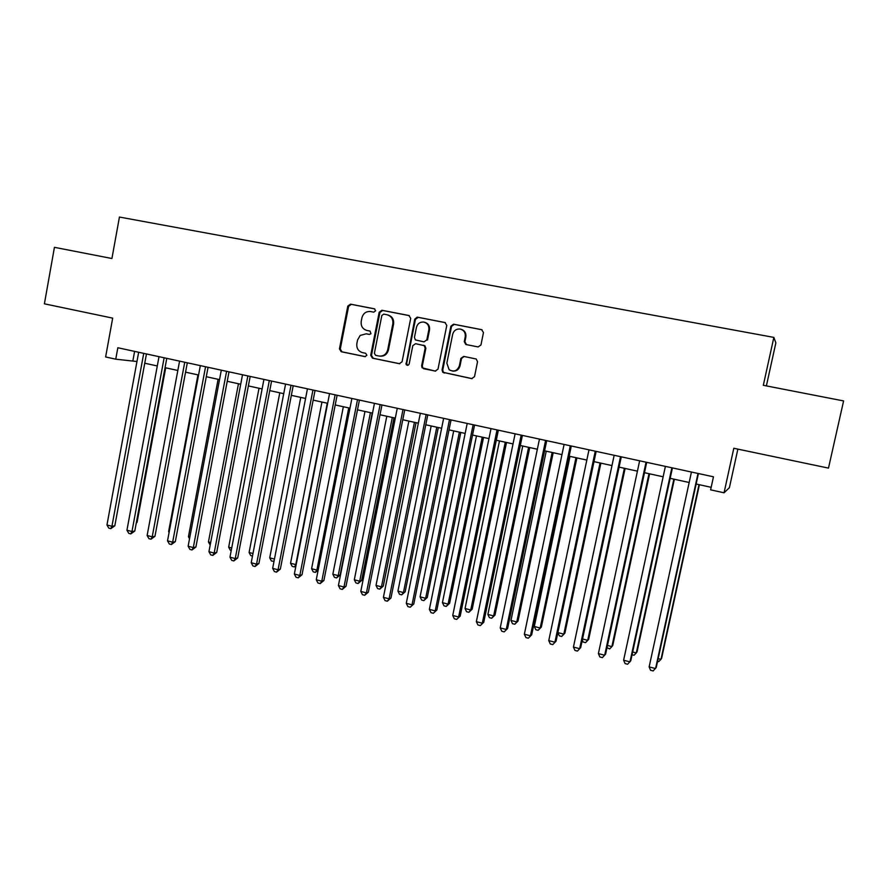 <?xml version="1.0" encoding="UTF-8"?>
<svg xmlns="http://www.w3.org/2000/svg" width="888" height="888" viewBox="0 0 888 888"><rect width="100%" height="100%" fill="white"/><g stroke="black" fill="none" stroke-linecap="round" stroke-linejoin="round"><path stroke-width="1.33" d="M375.646 310.789L374.392 308.802L350.494 304.162L347.796 306.105L339.449 348.895L341.203 351.726L364.99 356.621L366.888 355.278L365.645 353.28L362.548 352.647C358.286 351.293 356.388 348.263 356.865 343.556L357.564 339.982L360.173 335.442L366.256 333.799L369.353 334.421L370.995 333.71L370.019 331.069L366.911 330.458C362.637 329.115 360.739 326.096 361.216 321.378L361.916 317.793C363.259 313.242 366.156 311.166 370.629 311.555L373.737 312.165L375.646 310.789M478.088 346.942L480.952 344.966L483.472 332.567L481.596 329.648L453.546 324.198L450.882 326.207L442.069 369.985L442.79 372.305L471.65 378.61L474.514 376.656L477.544 361.738L476.19 358.985L463.736 356.41L460.883 358.375L459.396 365.745C457.32 370.94 453.89 372.261 449.128 369.708L446.842 363.192L452.658 334.354C453.79 330.536 456.277 328.771 460.106 329.026C463.947 330.114 465.656 332.711 465.245 336.829L464.269 341.658L465.823 344.489L478.088 346.942M724.053 492.796L733.81 448.274L828.482 468.109L843.6 400.932L763.314 385.303L773.859 337.396L119.436 217.049L111.921 258.519L54.434 247.33L44.4 303.818L112.676 318.126L105.628 356.954L115.751 359.185L117.838 347.752L713.464 476.801L710.611 489.843L724.053 492.796L729.403 487.667L737.861 449.117M410.711 318.37L408.891 315.506L381.929 310.267L379.187 312.232L370.696 355.311L372.483 358.164L399.311 363.703L402.075 361.771L410.711 318.37M417.526 317.194L444.932 322.522L446.786 325.408L437.995 369.153L435.176 371.095L422.089 367.799L421.634 365.789L425.163 348.14L424.209 345.643L415.595 343.7L412.809 345.654L409.157 363.969C408.314 365.612 407.292 365.767 406.082 364.424L414.74 319.158L417.171 317.149L445.376 322.655M766.377 385.903L775.857 342.879L773.859 337.396M115.751 359.185L136.963 361.516M144.744 363.225L157.298 365.967M165.057 367.676L177.833 370.474M185.57 372.172L198.579 375.014M206.294 376.712L219.536 379.609M227.228 381.296L240.715 384.249M248.385 385.925L262.115 388.933M269.752 390.609L283.727 393.673M291.342 395.338L305.583 398.457M313.164 400.122L327.661 403.296M335.209 404.95L349.972 408.18M357.498 409.834L372.516 413.12M380.009 414.763L395.304 418.115M402.775 419.747L418.348 423.165M425.774 424.786L441.636 428.26M449.028 429.881L465.168 433.422M472.527 435.031L488.966 438.628M496.292 440.237L513.031 443.9M520.312 445.499L537.362 449.228M544.599 450.815L561.96 454.623M569.153 456.199L586.824 460.073M557.886 632.6L563.825 634.132L564.89 633.166L561.716 636.452L559.34 635.841L557.886 632.6L594.005 461.638L611.987 465.578M619.103 467.144L637.418 471.151M644.488 472.705L663.147 476.789M670.174 478.332L689.177 482.495M696.148 484.016L711.166 487.312M134.61 351.382L132.911 360.628M366.256 333.799L369.508 334.443M374.747 308.913L351.315 304.362L348.618 306.305L340.282 349.017L342.035 351.837L365.39 356.654M409.313 315.64L382.695 310.467L379.953 312.421L371.484 355.433L373.271 358.275L399.789 363.747M383.76 314.119L381.84 315.484L374.381 353.335L375.635 355.333L378.91 356.01C383.405 356.454 386.336 354.39 387.701 349.828L392.829 323.887C393.306 319.136 391.386 316.095 387.057 314.763L383.76 314.119M379.709 356.121C384.182 356.554 387.101 354.49 388.456 349.95L387.701 349.828M387.723 314.929L387.823 314.951C392.141 316.272 394.061 319.314 393.584 324.053L388.456 349.95M435.664 371.14L423.465 368.675M415.595 343.7L424.908 345.765L425.863 348.263L422.333 365.878L422.788 367.887L424.153 368.764M418.237 317.371L415.451 319.347L406.671 363.414L407.692 365.356M428.837 329.792C429.237 325.652 427.505 323.066 423.665 322.044C419.957 321.856 417.549 323.621 416.461 327.35L414.452 337.44L415.373 339.915L424.009 341.869L426.806 339.904L428.837 329.792L429.526 329.948C429.936 325.929 428.282 323.365 424.586 322.255M424.009 341.869L426.806 339.904M429.526 329.948L427.505 340.049M460.928 329.226C464.646 330.38 466.289 332.967 465.867 336.974L464.89 341.791L466.544 344.644M452.558 371.084C456.388 371.406 458.874 369.663 460.028 365.845L459.396 365.745M464.113 356.488L461.516 358.486L460.028 365.845M482.04 329.781L454.19 324.375L451.537 326.384L442.735 370.074L443.456 372.394L472.15 378.654M136.386 522.433L137.074 522.322L165.701 367.81M137.074 522.322L136.275 523.054M143.734 353.357L111.932 526.284L106.96 524.986L138.661 352.259M146.453 353.946L114.818 525.829L111.932 526.284L110.778 528.638L108.791 528.116L106.96 524.986M114.818 525.829L110.778 528.638M197.957 374.88L168.609 531.623L169.22 531.79M169.086 532.478L168.609 531.623M218.104 379.298L188.434 536.763L189.843 537.129M189.533 538.739L188.434 536.763M238.461 383.749L208.447 541.958L210.667 542.535M210.19 545.054L208.447 541.958M164.136 357.775L131.968 531.524L126.94 530.214L159.008 356.665M166.778 358.352L134.787 531.046L131.968 531.524L130.78 533.888L128.771 533.366L126.94 530.214M134.787 531.046L130.78 533.888M184.737 362.249L152.214 536.829L147.131 535.497L179.565 361.127M187.313 362.804L154.956 536.319L152.214 536.829L150.971 539.194L148.94 538.661L147.131 535.497M154.956 536.319L150.971 539.194M205.561 366.755L172.649 542.18L167.521 540.836L200.333 365.623M208.058 367.299L175.325 541.647L172.649 542.18L171.373 544.544L169.319 544L167.521 540.836M175.325 541.647L171.373 544.544M226.595 371.317L193.307 547.585L188.123 546.22L221.312 370.174M229.015 371.839L195.904 547.03L193.307 547.585L191.975 549.95L189.91 549.406L188.123 546.22M195.904 547.03L191.975 549.95M259.019 388.256L228.671 547.208L231.713 547.996M231.235 550.516L230.358 550.294L228.671 547.208M247.852 375.924L214.174 553.046L208.935 551.67L242.513 374.758M250.183 376.423L216.694 552.458L214.174 553.046L212.798 555.411L210.7 554.867L208.935 551.67M216.694 552.458L212.798 555.411M279.787 392.807L249.095 552.503L252.98 553.513M252.492 556.043L250.771 555.599L249.095 552.503M269.319 380.575L235.253 558.563L229.959 557.176L263.936 379.409M271.584 381.063L237.695 557.953L235.253 558.563L233.833 560.927L231.713 560.372L229.959 557.176M237.695 557.953L233.833 560.927M300.755 397.402L269.719 557.853L274.459 559.085M274.015 561.349L271.384 560.961L269.719 557.853M274.226 560.273L273.46 561.505M291.02 385.27L256.543 564.135L251.204 562.737L285.57 384.093M293.195 385.747L258.908 563.491L256.543 564.135L255.078 566.5L252.947 565.945L251.204 562.737M258.908 563.491L255.078 566.5M321.944 402.042L290.543 563.258L295.793 564.613L327.272 403.208M295.937 565.911L294.294 566.921L292.196 566.378L290.543 563.258M294.294 566.921L296.215 564.491M312.942 390.021L278.066 569.763L272.66 568.353L307.448 388.833M315.04 390.476L280.342 569.097L278.066 569.763L276.545 572.138L274.392 571.572L272.66 568.353M280.342 569.097L276.545 572.138M343.345 406.726L311.588 568.709L316.883 570.085L348.729 407.914M318.137 570.218L315.34 572.394L313.231 571.839L311.588 568.709M315.34 572.394L316.883 570.085L318.248 569.652M335.109 394.827L299.811 575.457L294.35 574.025L329.548 393.617M337.107 395.26L302.009 574.758L299.811 575.457L298.246 577.833L296.059 577.255L294.35 574.025M302.009 574.758L298.246 577.833M364.968 411.466L332.845 574.225L338.195 575.613L340.171 574.936L372.183 413.053M340.171 574.936L336.608 577.922L338.195 575.613L370.407 412.654M336.608 577.922L334.465 577.366L332.845 574.225M357.498 399.678L321.778 581.207L316.261 579.764L351.881 398.457M359.407 400.088L323.898 580.486L321.778 581.207L320.168 583.583L317.959 583.005L316.261 579.764M323.898 580.486L320.168 583.583M386.802 416.25L354.312 579.797L359.718 581.196L361.616 580.497L393.995 417.826M361.616 580.497L358.086 583.505L359.718 581.196L392.307 417.46M358.086 583.505L355.921 582.939L354.312 579.797M380.131 404.584L343.978 587.012L338.406 585.558L374.447 403.352M381.951 404.972L346.009 586.269L343.978 587.012L342.324 589.399L340.093 588.811L338.406 585.558M346.009 586.269L342.324 589.399M408.88 421.09L376.013 585.425L381.463 586.835L383.272 586.113L416.039 422.655M383.272 586.113L379.786 589.144L381.463 586.835L414.43 422.3M379.786 589.144L377.6 588.578L376.013 585.425M403.008 409.535L366.422 592.884L360.794 591.419L397.269 408.291M404.739 409.912L368.365 592.107L366.422 592.884L364.702 595.271L362.459 594.683L360.794 591.419M368.365 592.107L364.702 595.271M426.129 414.552L389.099 598.823L383.405 597.335L420.324 413.286M427.761 414.907L390.953 598.013L389.099 598.823L387.335 601.209L385.059 600.61L383.405 597.335M390.953 598.013L387.335 601.209M449.506 419.613L412.021 604.828L406.271 603.318L443.634 418.337M451.037 419.946L413.786 603.984L410.201 607.203L407.903 606.604L406.271 603.318M413.786 603.984L410.201 607.203M431.18 425.974L397.924 591.108L403.441 592.54L405.161 591.785L438.306 427.528M405.161 591.785L401.709 594.849L403.441 592.54L436.785 427.206M401.709 594.849L399.5 594.272L397.924 591.108M453.701 430.902L420.068 596.847L425.641 598.29L427.272 597.513L460.805 432.467M427.272 597.513L423.854 600.61L425.641 598.29L459.374 432.145M423.854 600.61L421.634 600.033L420.068 596.847M476.479 435.897L442.435 602.652L448.074 604.118L449.617 603.296L483.538 437.44M449.617 603.296L446.231 606.426L448.074 604.118L482.206 437.151M446.231 606.426L443.989 605.838L442.435 602.652M473.138 424.73L435.198 610.889L429.381 609.368L467.199 423.443M474.569 425.041L436.852 610.012L433.322 613.275L431.002 612.665L429.381 609.368M436.852 610.012L433.322 613.275M499.489 440.936L465.046 608.513L470.729 609.989L472.194 609.146L506.515 442.479M472.194 609.146L468.842 612.309L470.729 609.989L505.272 442.202M468.842 612.309L466.577 611.71L465.046 608.513M497.025 429.903L458.619 617.016L452.736 615.484L491.02 428.604M498.357 430.192L460.184 616.117L456.687 619.402L454.334 618.792L452.736 615.484M460.184 616.117L456.687 619.402M522.743 446.031L487.889 614.441L493.639 615.928L495.005 615.062L529.725 447.563M495.005 615.062L491.697 618.248L493.639 615.928L528.593 447.308M491.697 618.248L489.399 617.648L487.889 614.441M521.167 435.142L482.295 623.221L476.357 621.667L515.107 433.832M522.399 435.409L483.76 622.277L480.308 625.607L477.933 624.974L476.357 621.667M483.76 622.277L480.308 625.607M546.242 451.182L510.977 620.435L516.783 621.933L518.048 621.034L553.191 452.702M518.048 621.034L514.785 624.253L516.783 621.933L552.158 452.469M514.785 624.253L512.465 623.654L510.977 620.435M545.587 440.437L506.238 629.481L500.221 627.905L539.46 439.105M546.708 440.67L507.592 628.504L504.184 631.868L501.787 631.235L500.221 627.905M507.592 628.504L504.184 631.868M569.996 456.388L534.31 626.484L540.182 628.005L541.347 627.061L576.911 457.897M541.347 627.061L538.128 630.325L540.182 628.005L575.968 457.697M538.128 630.325L535.786 629.714L534.31 626.484M570.285 445.787L530.436 635.819L524.364 634.221L564.091 444.444M571.295 445.998L531.69 634.809L528.327 638.206L525.907 637.562L524.364 634.221M531.69 634.809L528.327 638.206M564.89 633.166L600.876 463.148M561.716 636.452L563.825 634.132L600.044 462.97M595.26 451.193L554.911 642.224L548.762 640.614L588.988 449.839M596.159 451.393L556.055 641.18L552.736 644.61L550.283 643.966L548.762 640.614M556.055 641.18L552.736 644.61M582.528 638.994L587.723 640.337L588.689 639.338L625.108 468.453M588.689 639.338L585.558 642.657L587.723 640.337L624.386 468.298M585.558 642.657L583.161 642.035L582.295 640.082M620.512 456.665L579.653 648.695L573.437 647.075L614.163 455.289M621.289 456.832L580.697 647.618L577.422 651.082L574.947 650.438L573.437 647.075M580.697 647.618L577.422 651.082M607.459 645.454L611.876 646.597L612.742 645.565L649.605 473.826M606.981 647.707L609.656 648.917L611.876 646.597L648.984 473.693M646.042 462.193L604.673 655.244L598.39 653.601L639.638 460.805M646.708 462.337L605.605 654.134L602.386 657.631L599.877 656.976L598.39 653.601M632.678 651.992L636.296 652.935L637.051 651.859L674.369 479.243M632.078 654.756L634.01 655.255L636.296 652.935L673.859 479.132M671.872 467.798L629.981 661.871L623.62 660.206L665.39 466.389M672.427 467.909L630.791 660.716L627.616 664.257L625.085 663.591L623.62 660.206M658.175 658.607L660.983 659.34L661.627 658.23L699.4 484.737M657.575 661.382L658.641 661.66L660.983 659.34L699.011 484.648M698.001 473.459L655.566 668.564L649.139 666.888L691.441 472.039M698.423 473.548L656.265 667.376L653.146 670.951L650.582 670.285L649.139 666.888M342.035 351.837L341.203 351.726M340.282 349.017L339.449 348.895M348.618 306.305L347.796 306.105M351.315 304.362L350.494 304.162M373.271 358.275L372.483 358.164M371.484 355.433L370.696 355.311M379.953 312.421L379.187 312.232M382.695 310.467L381.929 310.267M393.584 324.053L392.829 323.887M422.333 365.878L421.634 365.789M425.863 348.263L425.163 348.14M424.031 345.388L423.332 345.254M406.671 363.414L405.938 363.314M415.451 319.347L414.74 319.158M464.89 341.791L464.269 341.658M465.867 336.974L465.245 336.829M461.516 358.486L460.883 358.375M444.577 372.971L443.911 372.893M442.735 370.074L442.069 369.985M451.537 326.384L450.882 326.207M454.367 324.398L453.724 324.231M422.788 367.887L422.089 367.799M424.908 345.765L424.209 345.643M406.804 364.524L406.082 364.424M417.882 317.338L417.171 317.149M466.455 344.622L465.823 344.489M443.456 372.394L442.79 372.305M454.19 324.375L453.546 324.198"/></g></svg>
